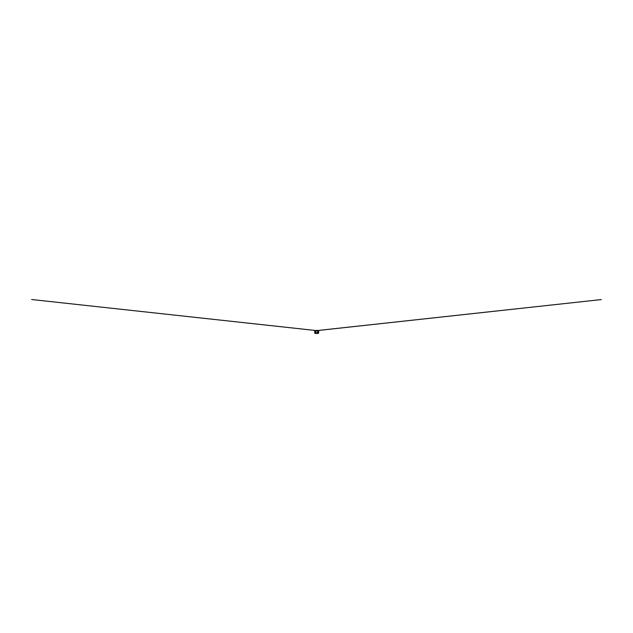<?xml version="1.0" encoding="UTF-8"?>
<svg xmlns="http://www.w3.org/2000/svg" width="633" height="633" viewBox="0 0 633 633"><rect width="100%" height="100%" fill="white"/><g stroke="black" fill="none" stroke-linecap="round" stroke-linejoin="round"><path stroke-width="0.95" d="M317.109 330.972L317.37 330.545L601.35 299.567L317.592 330.545M316.144 333.464L317.204 333.48L317.268 332.586M315.677 333.369L317.719 333.369M315.97 332.974L316.698 333.235M316.698 330.711L317.592 330.711M317.109 332.974L317.473 333.401L317.268 332.974L317.647 333.401L317.853 332.974L317.695 330.972L318.146 330.972L317.829 330.545L317.631 330.972M317.18 330.671L316.184 330.632L317.228 330.616M316.302 333.251L317.101 333.251L316.302 333.172M316.302 330.774L317.101 330.774M316.286 330.972L316.017 330.545L316.864 330.624M318.328 333.401L318.755 330.972L318.296 330.568M318.684 330.972L318.272 330.545L318.7 332.974L318.249 333.322M318.003 333.346L317.426 332.974M315.099 330.568L314.641 332.974L315.226 333.377M314.704 330.972L315.123 330.553L314.641 330.972L315.06 333.401M315.313 333.251L315.835 333.346M315.59 333.243L317.908 333.243M315.408 332.974L315.408 330.972L315.543 332.974M315.804 330.545L315.376 330.545L315.835 330.972L315.463 330.545M315.487 333.243L315.709 330.972L317.695 330.972L317.624 333.243M318.177 330.703L318.201 333.243M315.218 330.703L315.194 333.243M318.146 332.974L318.146 330.972L318.225 332.974M315.171 332.974L315.171 330.972L315.25 332.974M317.853 330.972L317.584 330.545L318.28 330.545M318.13 333.401L318.027 330.545M317.94 330.545L317.521 330.972L317.988 330.545M318.201 333.401L318.177 330.545M317.378 332.974L317.489 333.401M317.988 330.972L317.988 332.974M318.146 330.972L317.829 330.545M317.584 330.545L317.268 330.972M317.394 330.545L317.125 330.972M316.698 330.624L31.65 299.52L315.994 330.545L316.128 330.972M317.315 330.679L316.856 330.307L317.315 330.679M316.286 332.974L315.645 333.401M315.907 333.401L316.017 332.974M315.266 333.401L315.115 330.545M315.194 333.401L315.218 330.545M315.25 330.972L315.574 330.545M315.543 330.972L315.812 330.545M316.002 330.545L316.547 330.473L316.002 330.545L316.271 330.972M316.271 333.401L316.128 332.586"/></g></svg>

